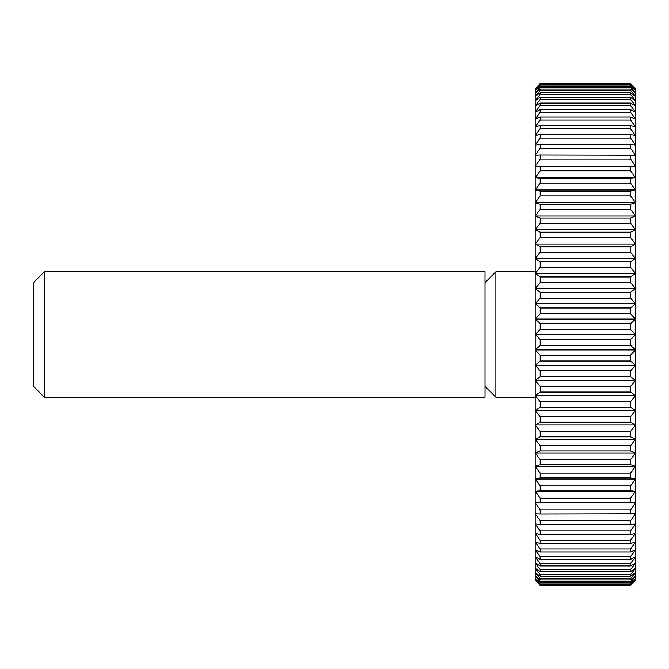 <?xml version="1.0" encoding="UTF-8"?>
<svg xmlns="http://www.w3.org/2000/svg" width="669" height="669" viewBox="0 0 669 669"><rect width="100%" height="100%" fill="white"/><g stroke="black" fill="none" stroke-linecap="round" stroke-linejoin="round"><path stroke-width="1" d="M44.313 397.219L33.45 386.356L33.45 282.644L44.313 271.781L485.025 271.781L485.025 397.219L44.313 397.219L44.313 271.781M535.2 397.219L495.888 397.219L485.025 386.356M495.888 397.219L495.888 271.781L535.2 271.781M485.025 282.644L495.888 271.781M540.218 355.206L535.2 349.937L635.55 349.937L630.533 355.206L540.218 355.206L540.218 361.009L630.533 361.009L635.55 365.316L630.533 370.869L540.218 370.869L540.218 376.622L630.533 376.622L635.55 380.569L630.533 386.381L540.218 386.381L540.218 392.067L630.533 392.067L635.55 395.638L630.533 401.693L540.218 401.693L540.218 407.287L630.533 407.287L635.55 410.473L630.533 416.737L540.218 416.737L540.218 422.214L630.533 422.214L635.55 425.007L630.533 431.455L540.218 431.455L540.218 436.798L630.533 436.798L635.55 439.182L630.533 445.788L540.218 445.788L540.218 450.981L630.533 450.981L635.55 452.946L630.533 459.687L540.218 459.687L540.218 464.704L630.533 464.704L635.55 466.234L630.533 473.092L540.218 473.092L540.218 477.909L630.533 477.909L635.55 479.012L630.533 485.953L540.218 485.953L540.218 490.553L630.533 490.553L635.55 491.213L630.533 498.213L540.218 498.213L540.218 502.578L635.55 502.804L630.533 509.82L540.218 509.82L540.218 513.943L635.55 513.725L630.533 520.741L540.218 520.741L540.218 524.596L630.533 524.596L635.55 523.936L630.533 530.935L540.218 530.935L540.218 534.506L630.533 534.506L635.55 533.402L630.533 540.343L540.218 540.343L540.218 543.621L630.533 543.621L635.55 542.082L630.533 548.94L540.218 548.94L540.218 551.908L630.533 551.908L635.55 549.943L630.533 556.692L540.218 556.692L540.218 559.343L630.533 559.343L635.55 556.959L630.533 563.566L540.218 563.566L540.218 565.882L630.533 565.882L635.55 563.089L630.533 569.545L540.218 569.545L540.218 571.518L630.533 571.518L635.55 568.324L630.533 574.587L540.218 574.587L540.218 576.21L630.533 576.21L635.55 572.631L630.533 578.685L540.218 578.685L540.218 579.956L630.533 579.956L635.55 576.001L630.533 581.813L540.218 581.813L540.218 582.724L630.533 582.724L635.55 578.417L630.533 583.97L540.218 583.97L540.218 584.522L630.533 584.522L635.55 579.872L630.533 585.141L540.218 585.325L535.2 580.358L535.2 88.642L540.218 83.675L630.533 83.859L540.218 83.675M535.2 349.937L540.218 345.288L630.533 345.288L635.55 349.937L635.55 580.358L630.533 585.141M630.533 361.009L630.533 355.206M630.533 83.859L635.55 89.128L630.533 84.478L540.218 84.478L540.218 85.03L630.533 85.03L635.55 90.583L630.533 86.276L540.218 86.276L540.218 87.187L630.533 87.187L635.55 92.999L630.533 89.044L540.218 89.044L540.218 90.315L630.533 90.315L635.55 96.369L630.533 92.79L540.218 92.79L540.218 94.413L630.533 94.413L635.55 100.676L630.533 97.482L540.218 97.482L540.218 99.455L630.533 99.455L635.55 105.911L630.533 103.118L540.218 103.118L540.218 105.434L630.533 105.434L635.55 112.041L630.533 109.657L540.218 109.657L540.218 112.308L630.533 112.308L635.55 119.057L630.533 117.092L540.218 117.092L540.218 120.06L630.533 120.06L635.55 126.918L630.533 125.379L540.218 125.379L540.218 128.657L630.533 128.657L635.55 135.598L630.533 134.494L540.218 134.494L540.218 138.065L630.533 138.065L635.55 145.064L630.533 144.404L540.218 144.404L540.218 148.259L630.533 148.259L635.55 155.275L540.218 155.057L540.218 159.18L630.533 159.18L635.55 166.196L540.218 166.422L540.218 170.787L630.533 170.787L635.55 177.787L630.533 178.447L540.218 178.447L540.218 183.047L630.533 183.047L635.55 189.988L630.533 191.091L540.218 191.091L540.218 195.908L630.533 195.908L635.55 202.766L630.533 204.296L540.218 204.296L540.218 209.313L630.533 209.313L635.55 216.054L630.533 218.019L540.218 218.019L540.218 223.212L630.533 223.212L635.55 229.818L630.533 232.202L540.218 232.202L540.218 237.545L630.533 237.545L635.55 243.993L630.533 246.786L540.218 246.786L540.218 252.263L630.533 252.263L635.55 258.527L630.533 261.713L540.218 261.713L540.218 267.307L630.533 267.307L635.55 273.362L630.533 276.933L540.218 276.933L540.218 282.619L630.533 282.619L635.55 288.431L630.533 292.378L540.218 292.378L540.218 298.131L630.533 298.131L635.55 303.684L630.533 307.991L540.218 307.991L540.218 313.794L630.533 313.794L635.55 319.063L630.533 323.712L540.218 323.712L540.218 329.533L630.533 329.533L635.55 334.5L635.55 349.937M630.533 83.675L635.55 88.642L635.55 334.5L630.533 339.467L540.218 339.467L535.2 334.5L540.218 329.533M630.533 345.288L630.533 339.467M540.218 370.869L535.2 365.316L540.218 361.009M535.2 365.316L635.55 365.316M630.533 376.622L630.533 370.869M540.218 386.381L535.2 380.569L540.218 376.622M535.2 380.569L635.55 380.569M630.533 392.067L630.533 386.381M540.218 401.693L535.2 395.638L540.218 392.067M535.2 395.638L635.55 395.638M630.533 407.287L630.533 401.693M540.218 416.737L535.2 410.473L540.218 407.287M535.2 410.473L635.55 410.473M630.533 422.214L630.533 416.737M540.218 431.455L535.2 425.007L540.218 422.214M535.2 425.007L635.55 425.007M630.533 436.798L630.533 431.455M540.218 445.788L535.2 439.182L540.218 436.798M535.2 439.182L635.55 439.182M630.533 450.981L630.533 445.788M540.218 459.687L535.2 452.946L540.218 450.981M535.2 452.946L635.55 452.946M630.533 464.704L630.533 459.687M540.218 473.092L535.2 466.234L540.218 464.704M535.2 466.234L635.55 466.234M630.533 477.909L630.533 473.092M540.218 485.953L535.2 479.012L540.218 477.909M535.2 479.012L635.55 479.012M630.533 490.553L630.533 485.953M540.218 498.213L535.2 491.213L540.218 490.553M535.2 491.213L635.55 491.213M630.533 502.578L630.533 498.213M540.218 509.82L535.2 502.804L540.218 502.578M535.2 502.804L635.55 502.804M630.533 513.943L630.533 509.82M540.218 520.741L535.2 513.725L540.218 513.943M630.533 524.596L630.533 520.741M540.218 530.935L535.2 523.936L540.218 524.596M630.533 534.506L630.533 530.935M540.218 540.343L535.2 533.402L540.218 534.506M630.533 543.621L630.533 540.343M540.218 548.94L535.2 542.082L540.218 543.621M630.533 551.908L630.533 548.94M540.218 556.692L535.2 549.943L540.218 551.908M630.533 559.343L630.533 556.692M540.218 563.566L535.2 556.959L540.218 559.343M630.533 565.882L630.533 563.566M540.218 569.545L535.2 563.089L540.218 565.882M630.533 571.518L630.533 569.545M540.218 574.587L535.2 568.324L540.218 571.518M630.533 576.21L630.533 574.587M540.218 578.685L535.2 572.631L540.218 576.21M630.533 579.956L630.533 578.685M540.218 581.813L535.2 576.001L540.218 579.956M630.533 582.724L630.533 581.813M540.218 583.97L535.2 578.417L540.218 582.724M630.533 584.522L630.533 583.97M540.218 585.141L535.2 579.872L540.218 584.522M540.218 585.325L630.533 585.325M540.218 84.478L535.2 89.128L540.218 83.859M630.533 85.03L630.533 84.478M540.218 86.276L535.2 90.583L540.218 85.03M630.533 87.187L630.533 86.276M540.218 89.044L535.2 92.999L540.218 87.187M630.533 90.315L630.533 89.044M540.218 92.79L535.2 96.369L540.218 90.315M630.533 94.413L630.533 92.79M540.218 97.482L535.2 100.676L540.218 94.413M630.533 99.455L630.533 97.482M540.218 103.118L535.2 105.911L540.218 99.455M630.533 105.434L630.533 103.118M540.218 109.657L535.2 112.041L540.218 105.434M630.533 112.308L630.533 109.657M540.218 117.092L535.2 119.057L540.218 112.308M630.533 120.06L630.533 117.092M540.218 125.379L535.2 126.918L540.218 120.06M630.533 128.657L630.533 125.379M540.218 134.494L535.2 135.598L540.218 128.657M630.533 138.065L630.533 134.494M540.218 144.404L535.2 145.064L540.218 138.065M630.533 148.259L630.533 144.404M540.218 155.057L535.2 155.275L540.218 148.259M630.533 159.18L630.533 155.057M540.218 166.422L535.2 166.196L540.218 159.18M535.2 166.196L635.55 166.196M630.533 170.787L630.533 166.422M540.218 178.447L535.2 177.787L540.218 170.787M535.2 177.787L635.55 177.787M630.533 183.047L630.533 178.447M540.218 191.091L535.2 189.988L540.218 183.047M535.2 189.988L635.55 189.988M630.533 195.908L630.533 191.091M540.218 204.296L535.2 202.766L540.218 195.908M535.2 202.766L635.55 202.766M630.533 209.313L630.533 204.296M540.218 218.019L535.2 216.054L540.218 209.313M535.2 216.054L635.55 216.054M630.533 223.212L630.533 218.019M540.218 232.202L535.2 229.818L540.218 223.212M535.2 229.818L635.55 229.818M630.533 237.545L630.533 232.202M540.218 246.786L535.2 243.993L540.218 237.545M535.2 243.993L635.55 243.993M630.533 252.263L630.533 246.786M540.218 261.713L535.2 258.527L540.218 252.263M535.2 258.527L635.55 258.527M630.533 267.307L630.533 261.713M540.218 276.933L535.2 273.362L540.218 267.307M535.2 273.362L635.55 273.362M630.533 282.619L630.533 276.933M540.218 292.378L535.2 288.431L540.218 282.619M535.2 288.431L635.55 288.431M630.533 298.131L630.533 292.378M540.218 307.991L535.2 303.684L540.218 298.131M535.2 303.684L635.55 303.684M630.533 313.794L630.533 307.991M540.218 323.712L535.2 319.063L540.218 313.794M535.2 319.063L635.55 319.063M630.533 329.533L630.533 323.712M535.2 334.5L635.55 334.5M540.218 339.467L540.218 345.288"/></g></svg>
